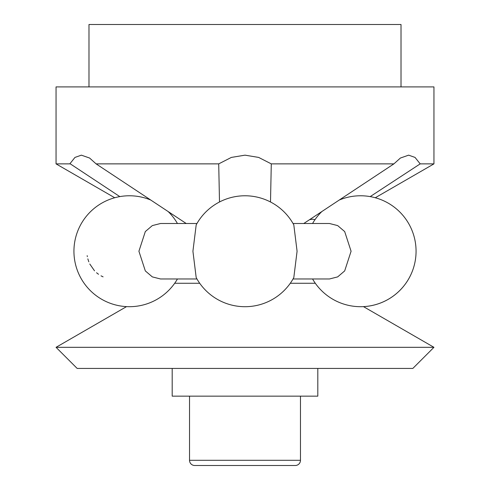 <?xml version="1.0" encoding="UTF-8"?>
<svg xmlns="http://www.w3.org/2000/svg" width="490" height="490" viewBox="0 0 490 490"><rect width="100%" height="100%" fill="white"/><g stroke="black" fill="none" stroke-linecap="round" stroke-linejoin="round"><path stroke-width="0.73" d="M401.016 86.908L401.016 24.5L88.984 24.5L88.984 86.908M303.776 223.507L393.899 163.874L271.289 163.874L258.653 157.419L245 155.159L231.347 157.419L218.712 163.874L219.502 201.978M315.027 219.606L312.559 219.214L309.656 219.636M69.941 163.636L119.811 196.606M375.279 197.746L433.95 163.874L433.95 86.908L56.05 86.908L56.05 163.874L69.813 163.874L74.964 157.419L81.365 155.159L89.603 158.037L96.101 163.874L218.712 163.874M393.899 163.874L400.397 158.037L408.636 155.159L415.036 157.419L420.187 163.874L370.189 196.606M433.95 163.874L420.187 163.874M186.225 223.507L96.101 163.874M270.498 201.978L271.289 163.874M245 347.318L56.05 347.318L77.157 368.425L412.843 368.425L433.95 347.318L245 347.318M199.706 283.269L174.697 283.269M315.303 283.269L290.294 283.269M192.919 251.241L196.19 224.886A55.474 55.474 0 0 1 293.81 224.886L297.081 251.241L293.81 277.591A55.474 55.474 0 0 1 196.19 277.591L192.919 251.241M196.962 223.507L160.518 223.507L152.329 225.59L145.322 231.562L138.915 251.241L145.322 270.921L152.329 276.893L160.518 278.975L196.962 278.975M293.038 278.975L329.482 278.975L337.671 276.893L344.678 270.921L351.085 251.241L344.678 231.562L337.671 225.59L329.482 223.507L293.038 223.507M87.165 255.664L87.336 256.65M87.845 258.867L88.819 261.819M89.78 263.994L94.521 270.823M96.548 272.746L98.521 274.284M101.013 275.833L103.078 276.85M300.474 460.3L189.526 460.3A5.2 5.2 0 0 0 194.726 465.5L295.274 465.5A5.2 5.2 0 0 0 300.474 460.3L300.474 396.159M317.808 368.425L317.808 396.159L172.192 396.159L172.192 368.425M114.721 197.746L56.05 163.874M126.518 306.636L56.05 347.318M312.559 278.975A55.474 55.474 0 0 0 416.065 251.241A55.474 55.474 0 0 1 363.482 306.636L433.95 347.318M150.504 199.938A55.474 55.474 0 0 0 73.935 251.241A55.474 55.474 0 0 0 177.441 278.975M416.065 251.241A55.474 55.474 0 0 0 339.497 199.938M321.679 211.711A55.474 55.474 0 0 0 312.559 223.507M177.441 223.507A55.474 55.474 0 0 0 168.321 211.711M189.526 460.3L189.526 396.159"/></g></svg>
